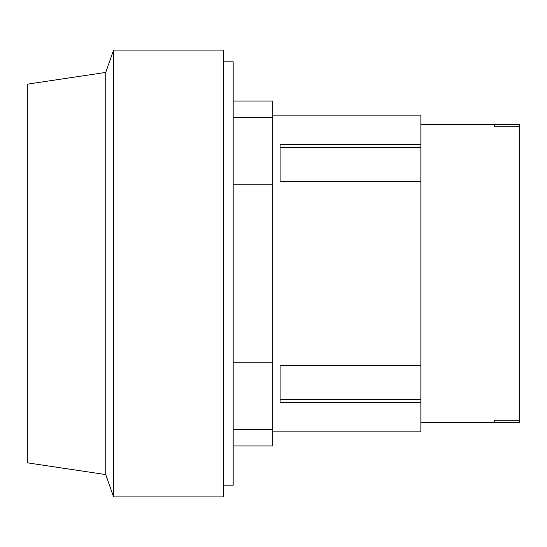 <?xml version="1.0" encoding="UTF-8"?>
<svg xmlns="http://www.w3.org/2000/svg" width="547" height="547" viewBox="0 0 547 547"><rect width="100%" height="100%" fill="white"/><g stroke="black" fill="none" stroke-linecap="round" stroke-linejoin="round"><path stroke-width="0.82" d="M420.869 422.462L494.324 422.462L494.324 420.287L519.65 420.287L519.65 422.462L494.324 422.462L494.324 420.287M519.65 124.538L519.65 126.713L494.324 126.713L494.324 124.538L519.65 124.538M494.324 126.713L494.324 124.538L420.869 124.538M519.65 126.713L519.65 420.287M280.098 365.252L280.098 399.666L420.869 399.666L420.869 402.578L280.098 402.578L280.098 365.252L420.869 365.252L420.869 399.666M280.098 181.748L280.098 147.334L420.869 147.334L420.869 181.748L280.098 181.748L280.098 144.422L420.869 144.422L420.869 147.334M113.598 50.071L105.749 72.416L27.35 84.17L27.35 462.83L105.749 474.584L113.598 496.929L223.299 496.929L223.299 50.071L113.598 50.071L113.598 496.929M420.869 144.422L420.869 115.137L272.693 115.137M420.869 365.252L420.869 181.748M272.693 431.863L420.869 431.863L420.869 402.578M105.749 72.416L105.749 474.584M233.179 445.976L272.693 445.976L272.693 101.024L233.179 101.024M272.693 184.77L233.179 184.77M233.179 362.23L272.693 362.23M223.299 485.175L233.179 485.175L233.179 61.825L223.299 61.825M272.693 117.407L233.179 117.407M272.693 429.593L233.179 429.593"/></g></svg>
